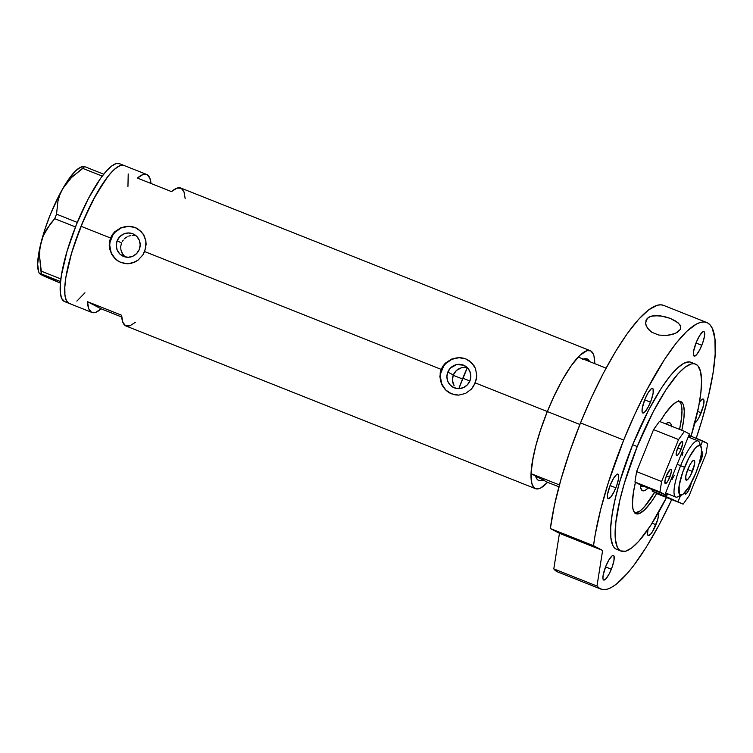 <?xml version="1.0" encoding="UTF-8"?>
<svg xmlns="http://www.w3.org/2000/svg" width="753" height="753" viewBox="0 0 753 753"><rect width="100%" height="100%" fill="white"/><g stroke="black" fill="none" stroke-linecap="round" stroke-linejoin="round"><path stroke-width="1.13" d="M452.525 377.63L453.259 374.938L452.431 380.416L452.525 377.63M452.977 383.145L452.431 380.416L454.115 385.696L452.977 383.145M455.781 387.917L456.28 388.416M447.819 372.086L453.259 374.938L447.819 372.086L450.416 368.085L456.544 364.603L463.462 365.139L467.34 367.68L469.928 371.568L470.841 376.199L469.928 380.877A12.246 11.897 117.6 0 1 453.193 387.324A12.246 11.897 117.6 0 1 447.819 372.086A12.246 11.897 117.6 0 1 464.554 365.638A12.246 11.897 117.6 0 1 469.928 380.877L467.331 384.877L463.453 387.607L458.869 388.642L454.285 387.823L450.407 385.282L447.819 381.394L446.906 376.764L447.819 372.086M125.111 256.989L122.833 254.467L120.894 249.761L120.734 246.344L121.553 243.021L117.167 240.725A12.246 11.897 117.6 0 1 133.902 234.277A12.246 11.897 117.6 0 1 139.277 249.507L136.688 253.516L132.801 256.246L128.217 257.281L123.643 256.462L119.755 253.921L117.167 250.034L116.254 245.403L117.167 240.725L119.765 236.715L123.652 233.985L128.226 232.95L132.81 233.769L136.688 236.32L139.286 240.198L140.19 244.838L139.277 249.507A12.246 11.897 117.6 0 1 122.541 255.964A12.246 11.897 117.6 0 1 117.167 240.725L121.553 243.021L120.734 246.344L120.894 249.761L121.977 252.999L125.017 256.914M70.443 303.704L68.777 303.233A74.227 17.488 -68.3 0 1 80.665 227.124A74.227 17.488 -68.3 0 1 123.981 165.453A74.227 17.488 111.7 0 0 81.004 226.276L110.55 238.014L114.635 231.868L120.781 227.764L128.019 226.267L135.173 227.566L138.345 229.213L143.296 234.202L145.847 240.772L146.12 244.358L144.632 251.558L142.938 254.862L137.978 260.227L134.891 262.082L128.029 263.766L124.471 263.522L119.341 261.771L114.955 258.561L111.613 254.166L109.656 248.97L109.514 241.581L110.55 238.014L111.18 238.343A18.872 18.336 -62.4 0 0 119.426 261.818M467.566 359.727L467.547 359.727A18.872 18.336 -62.4 0 0 441.832 369.714L441.192 369.375L442.933 366.09L445.287 363.228L451.433 359.125L458.671 357.628L465.825 358.927L471.745 362.824L475.538 368.697L476.762 375.728L475.284 382.919L547.318 411.543L475.284 382.919L471.331 389.169L465.542 393.442L458.681 395.127L451.678 393.904L445.607 389.932L441.446 383.861L439.865 376.641L441.192 369.375L144.632 251.558L441.192 369.375L445.287 363.228L451.433 359.125L458.671 357.628L465.825 358.927L468.997 360.574L473.948 365.563L475.538 368.697L476.762 375.728L476.357 379.38L473.59 386.233L471.331 389.169L465.542 393.442L458.681 395.127L455.123 394.883L449.993 393.132L445.607 389.932L442.265 385.527L440.298 380.34L440.166 372.942L441.192 369.375L441.832 369.714A18.872 18.336 -62.4 0 0 450.078 393.179L450.059 393.17M535.468 475.632L537.171 479.341L538.395 480.329L540.541 480.743L543.111 479.972A65.417 15.418 -68.3 0 1 538.743 480.489A65.417 15.418 -68.3 0 1 535.571 476.028L531.072 473.675L559.432 484.941L531.072 473.675L547.61 482.334A74.227 17.488 -68.3 0 1 535.487 488.678A74.227 17.488 -68.3 0 1 547.318 411.543A74.227 17.488 -68.3 0 1 590.305 350.71A74.227 17.488 -68.3 0 1 594.757 363.643L594.013 356.225L593.195 353.806L590.691 350.898L587.124 350.625L580.074 355.171L571.536 365.28L562.265 380.067L553.041 398.271L547.318 411.543A74.227 17.488 111.7 0 0 531.072 473.675L532.475 461.09L535.807 445.88L540.861 429.012L547.318 411.543L579.895 424.476L547.318 411.543L539.92 431.864L536.061 444.938L533.218 457.043L531.129 472.376L531.778 483.162L533.708 487.37L535.101 488.499L538.668 488.763L540.814 487.897L547.61 482.334L535.571 476.028L536.729 478.748L538.395 480.329L541.548 480.574L543.44 479.812M137.432 178.075A74.227 17.488 -68.3 0 1 146.713 174.48A74.227 17.488 -68.3 0 1 150.986 183.459L149.894 178.273L147.099 174.658L142.872 174.592L137.432 178.075L171.515 191.62L137.432 178.075M590.305 350.71L180.795 188.024A74.227 17.488 111.7 0 0 171.515 191.62L176.964 188.137L181.191 188.203L183.986 191.808L185.2 198.783M136.933 228.375A18.872 18.336 -62.4 0 0 111.18 238.343L110.55 238.014L112.282 234.72L114.635 231.868L120.781 227.764L128.019 226.267L135.173 227.566L141.093 231.463L144.171 235.727L145.847 240.772L145.706 248.01L142.938 254.862L137.978 260.227L131.54 263.277L128.029 263.766L121.026 262.543L117.807 260.867L112.592 255.738L109.656 248.97L109.213 245.28L110.55 238.014L81.004 226.276A74.227 17.488 111.7 0 0 69.172 303.412A74.227 17.488 -68.3 0 1 68.777 303.233L66.273 300.325L64.937 294.875L64.814 287.109L65.906 277.311L71.554 253.224L81.004 226.276L92.826 200.571L105.222 180.014L111.039 172.691L116.301 167.75L120.8 165.359L124.377 165.632L120.8 165.359L118.654 166.225L113.75 169.914L108.187 176.07L95.951 194.811L83.799 219.575L73.606 246.598L69.737 259.672L65.906 277.311L64.814 287.109L64.937 294.875L66.273 300.325L68.777 303.233L64.231 301.426A74.227 17.488 111.7 0 0 64.626 301.605L91.894 312.439A74.227 17.488 -68.3 0 1 87.489 301.68L121.581 315.225A74.227 17.488 111.7 0 0 125.986 325.983L535.487 488.678M135.267 322.388L129.817 325.87L125.591 325.804L122.795 322.19L121.581 315.225L87.489 301.68L88.713 308.655L91.508 312.26L95.735 312.326L101.175 308.843L87.489 301.68L101.175 308.843L121.704 317.004L101.175 308.843A74.227 17.488 -68.3 0 1 91.894 312.439M589.599 361.628L587.396 359.059L583.359 359.115A65.417 15.418 -68.3 0 1 587.048 358.899A65.417 15.418 -68.3 0 1 589.59 361.591A65.417 15.418 -68.3 0 0 587.048 358.899L587.039 358.889A65.417 15.418 -68.3 0 0 583.359 359.115M128.217 173.99L127.944 186.424L128.217 173.99M84.967 292.785L76.853 301.115L84.967 292.785M135.502 235.633L132.123 235.425L135.502 235.633M130.438 235.661L128.782 236.131L130.438 235.661M127.219 236.819L125.751 237.713L127.219 236.819M124.424 238.805L125.751 237.713L124.424 238.805M122.306 241.487L123.276 240.066L122.306 241.487M465.938 358.993L462.483 358.004M458.878 357.731L451.819 359.322L445.832 363.53M443.536 366.429L440.778 373.253M440.42 376.924L441.823 384.058L445.823 390.054M135.295 227.622L131.831 226.644M128.226 226.361L121.167 227.961L115.181 232.169M112.884 235.068L110.126 241.892M109.769 245.553L111.171 252.697L115.171 258.684M454.596 372.49L453.259 374.938L456.469 370.429L454.596 372.49M458.765 368.838L456.469 370.429L461.363 367.793L458.765 368.838M464.102 367.342L461.363 367.793L466.86 367.502L464.102 367.342M42.592 274.901L40.822 274.534L45.989 277L60.419 283.128L39.41 273.555L60.569 281.566L41.255 273.894L39.58 256.491L39.881 249.271L41.142 242.202L43.354 235.642L50.3 223.876L54.705 218.69L75.469 226.935L54.705 218.69L56.531 214.163L57.943 201.117L59.873 194.745L62.81 188.561L71.403 177.604L82.802 168.408L102.21 176.117L82.802 168.408L84.6 166.611L82.755 166.272M40.822 274.534L39.41 273.555L41.255 273.894L41.283 271.165L60.871 278.949L41.283 271.165L39.58 256.491L39.881 249.271L41.142 242.202L43.354 235.642L46.451 229.533L54.705 218.69L56.531 214.163L57.943 201.117L59.873 194.745L62.81 188.561L71.403 177.604L84.6 166.611L83.348 166.309M77.295 222.417L56.531 214.163L77.295 222.417M103.698 174.197L84.6 166.611L103.698 174.197M82.764 166.272L80.147 167.495A57.868 13.639 111.7 0 0 62.81 188.561A57.868 13.639 111.7 0 0 41.142 242.202A57.868 13.639 111.7 0 0 38.685 271.842L39.391 273.621M38.704 271.88L37.65 264.162L39.664 248.499L45.152 228.63L50.347 214.53L59.562 194.49L66.048 183.186L75.187 171.251L80.279 167.43L82.397 166.874M124.377 165.632A74.227 17.488 -68.3 0 0 123.981 165.453L119.435 163.646A74.227 17.488 111.7 0 0 76.119 225.316A74.227 17.488 111.7 0 0 64.231 301.426L69.191 303.421M119.831 163.825L116.254 163.552L111.755 165.942L106.493 170.893L100.676 178.207L88.28 198.764L76.458 224.469L67.008 251.417L61.36 275.513L60.268 285.302L60.391 293.068L61.727 298.517L64.645 301.614M640.445 486.325A33.339 7.859 111.7 0 0 643.288 486.118A33.339 7.859 -68.3 0 1 640.803 486.523A33.339 7.859 -68.3 0 1 640.445 486.325M640.361 484.744L640.718 488.019L642.356 490.645L645.18 490.354L648.107 488.038A36.605 8.622 -68.3 0 1 641.01 488.951A36.605 8.622 -68.3 0 1 640.361 484.876M462.813 378.204L469.872 381.009L462.813 378.204A65.417 15.418 111.7 0 0 458.841 388.642L467.331 367.671A65.417 15.418 111.7 0 0 462.813 378.204M679.422 401.255A60.391 14.232 -68.3 0 1 679.564 429.398L681.587 417.651L681.983 410.479L681.39 405.076L680.721 403.109L678.688 400.737M558.924 486.824L547.61 482.334L558.924 486.824M578.182 357.063A74.227 17.488 111.7 0 0 547.318 411.543L554.773 394.591L562.736 379.239L570.708 366.457L578.182 357.063L606.071 368.142L578.182 357.063M634.807 513.066L640.022 510.967L644.304 506.938L654.63 492.349A60.391 14.232 -68.3 0 1 634.995 513.075M671.582 426.226A36.605 8.622 -68.3 0 0 667.243 422.932L667.243 422.932A36.605 8.622 -68.3 0 0 665.708 423.892L668.015 422.649L669.775 422.781L671.017 424.212L671.676 426.904M582.681 359.416L585.26 358.644L587.396 359.059L589.59 361.591M543.111 479.972A65.417 15.418 -68.3 0 1 538.743 480.489A65.417 15.418 -68.3 0 1 535.571 476.028M701.128 446.774L699.396 442.406A30.195 7.116 111.7 0 0 680.637 465.674L684.562 467.321A26.675 6.288 -68.3 0 1 701.128 446.774A26.675 6.288 -68.3 0 1 695.753 473.185L699.151 463.5L701.175 454.85L701.523 448.534L700.149 445.531L697.24 446.294L695.348 448.073L688.807 458.088L682.717 472.206L679.14 485.666L679.272 493.93L680.166 494.975L683.075 494.213L689.259 486.429L695.753 473.185A26.675 6.288 -68.3 0 1 682.02 494.862A26.675 6.288 -68.3 0 1 684.562 467.321L680.637 465.674A30.195 7.116 -68.3 0 1 698.125 440.929A30.195 7.116 -68.3 0 1 699.923 445.437M692.402 471.425A10.693 2.523 -68.3 0 1 686.209 480.188A10.693 2.523 -68.3 0 1 687.913 469.081L690.52 463.773L692.995 460.648L694.52 460.761L694.577 464.074L690.699 475.134L688.073 479.153L686.152 480.169L685.738 476.433L687.913 469.081A10.693 2.523 -68.3 0 1 694.106 460.318A10.693 2.523 -68.3 0 1 692.402 471.425L687.715 469.571L692.402 471.425M677.192 464.3L680.637 465.674L677.192 464.3M453.137 375.258L462.502 378.975L453.137 375.258M680.232 495.003A30.195 7.116 -68.3 0 1 675.827 497.055A30.195 7.116 -68.3 0 1 680.637 465.674A30.195 7.116 111.7 0 0 677.766 496.848L682.02 494.862M671.177 479.19L672.024 479.529L674.208 475.425M682.058 455.716L683.009 452.337M681.032 449.325A7.671 1.807 -68.3 0 1 676.589 455.612A7.671 1.807 -68.3 0 1 677.813 447.64L681.465 441.587L682.557 441.672L682.595 444.054L679.808 451.988L677.926 454.868L676.552 455.593L676.25 452.92L677.813 447.64A7.671 1.807 -68.3 0 1 682.256 441.352A7.671 1.807 -68.3 0 1 681.032 449.325L677.672 447.988L681.032 449.325M669.728 477.317A7.671 1.807 -68.3 0 1 665.285 483.605A7.671 1.807 -68.3 0 1 666.509 475.632L670.151 469.58L671.252 469.656L671.29 472.037L668.504 479.972L666.621 482.852L665.238 483.586L664.946 480.903L666.509 475.632A7.671 1.807 -68.3 0 1 670.951 469.335A7.671 1.807 -68.3 0 1 669.728 477.317L666.367 475.981L669.728 477.317M641.01 485.214L654.235 490.335L641.01 485.214L634.939 482.033L659.939 491.963L664.946 494.589L653.133 489.902L664.946 494.589L689.447 433.954L684.439 431.328L659.44 421.398L653.557 429.624L678.557 439.554L661.595 481.534L636.596 471.604L653.557 429.624L636.596 471.604L634.939 482.033L641.01 485.214M689.447 433.954L684.439 431.328L678.557 439.554L661.595 481.534L659.939 491.963L664.946 494.589L689.447 433.954M678.557 439.554L653.557 429.624L659.44 421.398L684.439 431.328L678.557 439.554M659.939 491.963L634.939 482.033L636.596 471.604L661.595 481.534L659.939 491.963M691.282 482.842A7.671 1.807 -68.3 0 1 689.776 487.812L688.675 487.379L689.776 487.812L686.67 493.356L685.286 494.081L684.882 492.415M699.01 463.961A7.671 1.807 -68.3 0 0 701.081 459.829L702.756 453.532L702.605 452.167L701.514 452.092A7.671 1.807 -68.3 0 1 702.304 451.847A7.671 1.807 -68.3 0 1 701.081 459.829L700.234 459.49L701.081 459.829L698.577 464.61M652.079 491.012L652.569 489.808L652.079 491.012L665.266 496.246L652.079 491.012L658.15 494.194L652.079 491.012M688.92 435.272L689.767 435.611L689.07 437.333L689.767 435.611L688.92 435.272M666.443 493.328L665.266 496.246L683.15 504.124L658.15 494.194L683.15 504.124L689.033 495.898L705.994 453.918L707.651 443.489L689.767 435.611L690.821 436.166L690.172 437.775L690.821 436.166L702.634 440.863L700.695 445.672L702.634 440.863L707.651 443.489L705.994 453.918L689.033 495.898L683.15 504.124L665.266 496.246L666.443 493.328M680.533 495.559L678.133 501.498L680.533 495.559M691.339 482.532L689.776 487.812A7.671 1.807 -68.3 0 1 685.334 494.1A7.671 1.807 -68.3 0 1 684.872 492.528M667.544 493.761L666.32 496.801L667.544 493.761M680.317 329.466L677.54 332.252L672.674 334.426L666.189 335.565L658.753 335.038L651.9 332.327L647.411 328.139L645.641 323.705L646.272 319.827L649.03 317.032L653.632 315.601L663.28 316.251L670.245 318.368L676.147 321.343L679.818 324.656L680.656 326.313L680.317 329.466L675.347 333.438L666.189 335.565L658.753 335.038L651.9 332.327L649.302 330.332L646.206 325.889L645.641 323.705L646.272 319.827L647.42 318.255L651.1 316.138L659.816 315.658L670.245 318.368L678.302 322.981L680.656 326.313L680.524 329.033M560.58 533.18L592.818 546.104L560.58 533.18L574.708 538.329L592.395 545.821L560.58 533.18M645.585 322.802L647.42 318.255L645.585 322.802M659.995 421.624A60.391 14.232 -68.3 0 1 680.637 401.49A60.391 14.232 -68.3 0 1 681.832 430.302L683.865 418.555L684.261 411.373L683.658 405.98L682.99 404.013L680.957 401.641L678.048 401.424L676.307 402.121L672.316 405.123L665.37 413.341L659.995 421.624M618.354 549.737L616.105 549.097L614.213 547.563L612.707 545.153L610.89 537.764L610.721 527.232L612.208 513.96L615.295 498.448L619.86 481.299L632.68 444.75A100.648 23.71 111.7 0 0 616.632 549.342L621.178 551.149A100.648 23.71 -68.3 0 1 637.226 446.557L632.68 444.75L648.71 409.896L661.388 388.077L669.539 376.679L677.079 368.321L683.733 363.322L689.24 361.882L691.489 362.522M695.499 364.085A100.648 23.71 -68.3 0 1 691.028 436.251L698.577 406.978L700.874 392.511L701.532 380.557L700.544 371.549L697.918 365.854L696.036 364.33L693.786 363.69L691.188 363.963L685.079 367.191L677.945 373.902L665.925 389.885L653.256 411.703L637.226 446.557A100.648 23.71 -68.3 0 1 695.499 364.085L690.953 362.278A100.648 23.71 111.7 0 0 632.68 444.75L637.226 446.557L624.406 483.097L619.841 500.246L615.813 522.714L615.436 539.572L617.253 546.951L618.759 549.37L620.651 550.904L625.498 551.271L631.598 548.033L638.732 541.322L650.752 525.34L666.499 497.507A100.648 23.71 -68.3 0 1 621.178 551.149M664.325 305.718L661.125 304.814L657.425 305.2L648.728 309.803L638.563 319.366L627.324 333.513L615.436 351.698L603.369 373.224L591.585 397.264L580.525 422.904L623.7 440.053A143.418 33.791 -68.3 0 1 706.747 322.519L663.572 305.37A143.418 33.791 111.7 0 0 580.525 422.904L569.823 451.433L560.985 479.379L554.387 505.479L550.358 528.55L593.533 545.699A143.418 33.791 -68.3 0 1 623.7 440.053L580.525 422.904A143.418 33.791 111.7 0 0 550.358 528.55L559.451 533.312L553.794 568.891A143.418 33.791 111.7 0 0 557.662 571.941L600.847 589.091A143.418 33.791 -68.3 0 1 596.978 586.041L553.794 568.891L557.709 571.96M706.747 322.519A143.418 33.791 -68.3 0 1 696.205 438.302L702.154 419.496L708.658 395.052L713.053 372.951L715.171 354.032L714.936 339.019L712.347 328.496L710.201 325.051L707.509 322.868L704.3 321.964L700.601 322.35L696.459 324.025L686.981 331.141L676.222 343.048L664.607 359.294L646.545 390.383L634.76 414.423L623.7 440.053L608.32 482.711L600.565 509.894L595.218 534.621L593.533 545.699L602.626 550.462L596.978 586.041L599.783 588.582L603.191 589.646L607.163 589.222L611.652 587.312L616.603 583.952L627.691 573.014L633.706 565.559L646.328 547.092L659.28 524.587L671.987 499.032M605.798 566.303A13.206 3.116 -68.3 0 1 613.441 555.479A13.206 3.116 -68.3 0 1 611.342 569.212L605.553 566.915L611.342 569.212A13.206 3.116 -68.3 0 1 603.69 580.036A13.206 3.116 -68.3 0 1 605.798 566.303L609.008 559.752L612.076 555.893L613.516 555.516L613.959 556.034L614.024 560.128L612.245 566.793L609.233 573.786L605.996 578.746L603.624 579.998L602.937 578.511L603.106 575.386L605.798 566.303M610.307 484.941A13.206 3.116 -68.3 0 1 617.949 474.117A13.206 3.116 -68.3 0 1 615.85 487.84L610.062 485.544L615.85 487.84A13.206 3.116 -68.3 0 1 608.198 498.665A13.206 3.116 -68.3 0 1 610.307 484.941L613.516 478.381L616.585 474.522L618.025 474.145L618.467 474.663L618.533 478.757L616.763 485.431L613.742 492.415L610.504 497.375L608.132 498.637L607.445 497.149L607.615 494.024L610.307 484.941M644.926 399.259A13.206 3.116 -68.3 0 1 652.569 388.435A13.206 3.116 -68.3 0 1 650.47 402.158L644.681 399.862L650.47 402.158A13.206 3.116 -68.3 0 1 642.817 412.983A13.206 3.116 -68.3 0 1 644.926 399.259L648.135 392.699L651.204 388.84L652.644 388.463L653.086 388.981L653.152 393.075L651.373 399.749L648.361 406.733L645.123 411.693L642.742 412.955L642.064 411.467L642.234 408.342L644.926 399.259M696.252 342.408A13.206 3.116 -68.3 0 1 703.904 331.584A13.206 3.116 -68.3 0 1 701.796 345.316L696.017 343.01L701.796 345.316A13.206 3.116 -68.3 0 1 694.153 356.141A13.206 3.116 -68.3 0 1 696.252 342.408L699.471 335.857L702.54 331.998L703.34 331.565L704.422 332.139L704.488 336.233L702.709 342.897L699.697 349.891L696.45 354.851L694.078 356.103L693.391 354.616L693.569 351.491L696.252 342.408M694.05 423.619L696.817 421.012L699.029 417.35L703.406 405.726L703.989 400.568L703.302 399.081L701.871 399.457L699.452 402.281A13.206 3.116 -68.3 0 1 703.236 399.052A13.206 3.116 -68.3 0 1 701.128 412.776L697.655 411.392L701.128 412.776A13.206 3.116 -68.3 0 1 694.774 423.252M658.715 512.2A13.206 3.116 -68.3 0 1 655.901 524.728L652.117 523.222L655.901 524.728A13.206 3.116 -68.3 0 1 648.248 535.552A13.206 3.116 -68.3 0 1 647.919 529.557M671.723 499.587A143.418 33.791 -68.3 0 1 600.847 589.091M658.517 511.551L658.781 513.894L657.585 519.928L652.682 531.279L650.554 534.263L648.182 535.515L647.495 534.028L648.069 528.87M656.767 493.469L651.307 501.884L644.37 510.11L638.629 513.81L635.73 513.593L634.591 512.671L633.019 509.254L632.426 503.851L633.395 492.5L635.457 482.306A60.391 14.232 -68.3 0 0 636.05 513.734L636.05 513.734A60.391 14.232 -68.3 0 0 656.767 493.469M602.626 550.462L559.451 533.312L550.358 528.55L593.533 545.699L602.626 550.462L596.978 586.041L553.794 568.891L559.451 533.312L602.626 550.462M645.905 320.722L646.272 319.827M123.981 165.453L146.713 174.48M688.223 436.994L698.125 440.929M665.596 492.989L675.827 497.055"/></g></svg>
